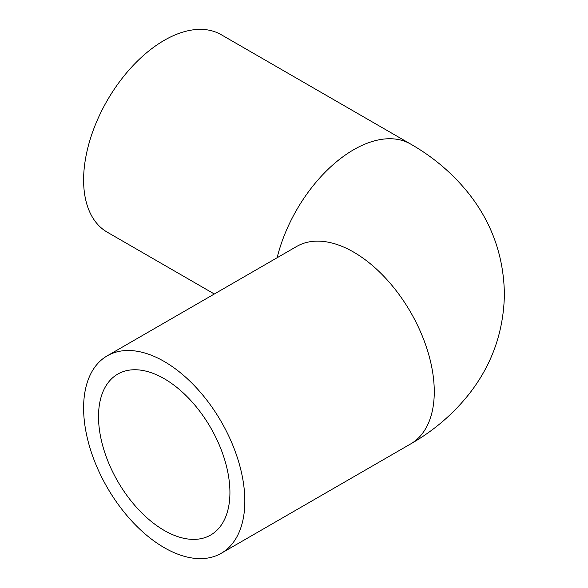 <?xml version="1.0" encoding="UTF-8"?>
<svg xmlns="http://www.w3.org/2000/svg" width="588" height="588" viewBox="0 0 588 588"><rect width="100%" height="100%" fill="white"/><g stroke="black" fill="none" stroke-linecap="round" stroke-linejoin="round"><path stroke-width="0.88" d="M229.923 492.501A92.911 53.64 60 0 1 210.673 535.036A92.911 53.64 60 0 1 117.762 481.388A92.911 53.64 60 0 1 117.762 374.1A92.911 53.64 60 0 1 189.365 398.995A92.911 53.64 60 0 1 229.923 492.501M83.606 408.028A114.006 65.819 -120 0 0 133.373 522.754A114.006 65.819 -120 0 0 221.22 553.301A114.006 65.819 -120 0 0 221.22 421.655A114.006 65.819 -120 0 0 107.222 355.836A114.006 65.819 -120 0 0 83.606 408.028M107.222 355.836L296.661 246.468A114.006 65.819 -120 0 1 410.659 312.287A114.006 65.819 -120 0 1 410.659 443.925C433.43 430.945 452.863 414.364 468.959 394.18C491.862 365.03 503.673 331.794 504.394 294.463C503.85 256.272 491.752 222.352 468.077 192.702C452.135 173.026 432.996 156.812 410.659 144.075L221.22 34.699A114.006 65.819 120 0 0 133.373 65.246A114.006 65.819 120 0 0 83.606 179.972A114.006 65.819 120 0 0 107.222 232.164L214.326 294M410.659 144.075A114.006 65.819 120 0 0 277.132 257.742M410.659 443.925L221.22 553.301"/></g></svg>
